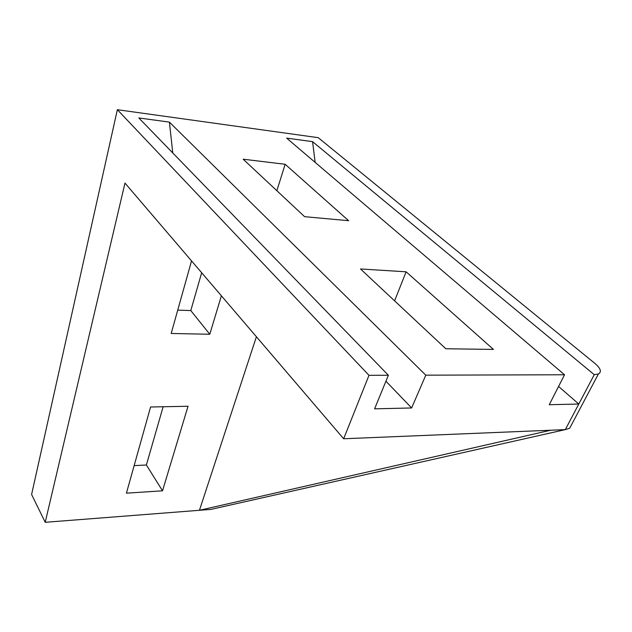 <?xml version="1.0" encoding="UTF-8"?>
<svg xmlns="http://www.w3.org/2000/svg" width="632" height="632" viewBox="0 0 632 632"><rect width="100%" height="100%" fill="white"/><g stroke="black" fill="none" stroke-linecap="round" stroke-linejoin="round"><path stroke-width="0.95" d="M558.569 386.468L578.793 404.03L594.254 374.681L598.417 373.962C601.869 371.908 600.684 368.385 594.878 363.4L318.236 137.673L117.355 109.699L31.6 494.493L45.22 522.301L199.443 510.293L550.772 430.218L343.658 438.766L368.985 375.321L117.355 109.699M315.155 162.4L312.563 141.647L286.636 138.116L564.534 374.768L425.786 375.163L169.4 122.118L138.819 117.947L388.372 375.266L368.985 375.321M594.254 374.681L312.563 141.647M348.627 220.702L304.616 216.681L243.17 159.201L285.158 164.28L348.627 220.702M493.442 349.425L445.805 348.753L360.501 268.963L406.123 271.807L493.442 349.425M572.916 422.144L569.685 428.251L565.308 429.618L578.793 404.03L549.255 404.725L564.534 374.768M388.372 375.266L374.594 408.841L411.63 407.964L425.786 375.163M256.402 336.745L199.443 510.293L210.883 509.408L565.308 429.618L550.772 430.218M134.142 465.618L146.387 464.994L163.135 406.755M177.734 310.13L190.793 310.565L201.671 272.748M343.658 438.766L124.978 183.083L45.22 522.301M126.416 493.173L162.519 490.803L188.036 406.265L150.574 407L126.416 493.173M191.536 260.898L171.185 333.467L209.777 334.257L221.39 295.8M276.856 190.714L285.158 164.28M394.589 300.848L406.123 271.807M162.519 490.803L146.387 464.994M209.777 334.257L190.793 310.565M172.773 152.96L169.4 122.118M411.63 407.964L385.931 381.215M598.417 373.962L569.685 428.251"/></g></svg>
